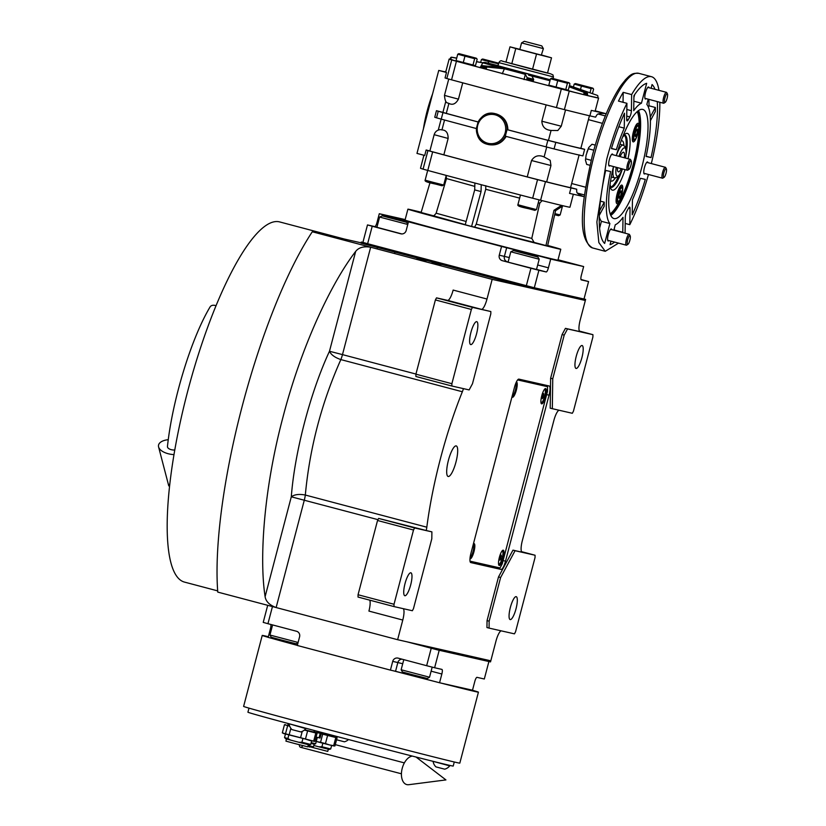 <?xml version="1.0" encoding="UTF-8"?>
<svg xmlns="http://www.w3.org/2000/svg" width="826" height="826" viewBox="0 0 826 826"><rect width="100%" height="100%" fill="white"/><g stroke="black" fill="none" stroke-linecap="round" stroke-linejoin="round"><path stroke-width="1.24" d="M448.177 476.478A15.808 3.872 104.8 0 0 455.952 462.116A15.808 3.872 104.8 0 0 456.231 445.916A15.808 3.872 104.8 0 0 456.2 445.906A15.808 3.872 104.8 0 0 448.425 460.268A15.808 3.872 104.8 0 0 448.146 476.468A15.808 3.872 104.8 0 0 448.177 476.478M403.243 608.669A11.285 2.767 -75.2 0 1 402.778 620.047L397.626 639.706L217.765 592.097A228.771 56.085 -75.2 0 1 312.29 231.776L361.086 242.823M501.186 630.847A11.285 2.767 -75.2 0 0 495.961 641.152L490.809 660.81L397.626 639.706M489.064 628.101L486.948 627.543L487.041 620.625L498.501 576.951L500.618 577.508L489.157 621.183L489.064 628.101L514.453 633.852L515.558 631.787L535.042 557.54L535.072 555.237L515.083 550.705L500.618 577.508M522.104 552.212L522.156 552.233A11.285 2.767 -75.2 0 1 522.135 552.222L512.967 550.147L498.501 576.951M522.135 552.222A11.285 2.767 -75.2 0 1 522.321 540.7L553.833 420.589A11.285 2.767 -75.2 0 1 559.057 410.285M564.21 335.108L562.093 334.54L550.632 378.215L550.209 408.199L572.315 413.289L573.43 411.224L592.903 336.977L592.934 334.664L567.545 328.924L564.21 335.108L552.749 378.783L552.326 408.756M562.093 334.54L565.438 328.356L580.017 331.66A11.285 2.767 -75.2 0 1 579.997 331.66A11.285 2.767 -75.2 0 1 580.182 320.127L585.335 300.478L532.398 288.491L361.003 243.123L361.292 242.039L362.903 242.4L367.487 224.93L372.216 226.241L367.632 243.711L362.903 242.4M490.84 311.547L472.482 307.386L471.367 309.451L451.884 383.698L451.853 386.01L469.137 389.924L472.482 383.739L490.809 313.849L490.84 311.547L481.434 309.337A11.285 2.767 -75.2 0 0 486.999 299.033L492.162 279.374L585.335 300.478L585.624 299.384L532.687 287.396L361.292 242.039M463.448 388.633A11.285 2.767 -75.2 0 1 462.353 391.751A151.272 37.087 104.8 0 0 426.815 527.195A11.285 2.767 -75.2 0 1 426.237 530.509L378.638 518.429L414.611 527.959L413.506 530.013L394.023 604.26L393.992 606.573L412.36 610.734L413.465 608.669L431.802 538.789L431.905 531.872L414.611 527.959M431.905 531.872L426.237 530.509M514.464 387.384L470.923 553.348A9.034 2.21 104.8 0 0 470.779 562.568A9.034 2.21 104.8 0 0 470.799 562.578L501.041 569.424A9.034 2.21 104.8 0 0 505.502 561.184L549.042 395.21A9.034 2.21 104.8 0 0 549.187 385.99L518.924 379.134A9.034 2.21 104.8 0 0 514.464 387.384M402.778 620.047L368.923 611.085A11.285 2.767 104.8 0 0 369.728 600.151M489.157 621.183L487.041 620.625M512.967 550.147L515.083 550.705M535.072 555.237L521.526 551.654M550.632 378.215L552.749 378.783M567.545 328.924L565.438 328.356M592.934 334.664L579.387 331.081M416.872 258.879L425.896 261.264L416.872 258.879M431.998 262.307L441.022 264.681L431.998 262.307M492.162 279.374L312.29 231.776M481.434 309.337L447.578 300.375A11.285 2.767 104.8 0 0 453.144 290.071L486.999 299.033M447.578 300.375L436.51 297.866L472.482 307.386M451.853 386.01L415.881 376.48L415.912 374.178L435.395 299.931L436.51 297.866M355.676 251.414C331.536 282.616 301.48 345.536 282.874 417.533C263.731 489.405 259.199 558.355 265.105 596.661C265.858 601.493 269.534 605.128 276.132 607.544L304.298 500.164A11.285 2.767 104.8 0 0 305.321 495.032C309.688 448.115 321.531 402.964 340.849 359.589C334.84 357.503 331.05 354.726 329.481 351.256L355.676 251.414C358.732 247.48 363.729 246.086 370.657 247.222L342.48 354.612L329.481 351.256C310.411 392.195 294.675 452.173 291.299 496.808C294.469 494.464 299.136 493.876 305.321 495.032L426.815 527.195M393.992 606.573L358.019 597.053L358.05 594.741L377.534 520.494L378.638 518.429M541.195 384.183A9.034 2.21 -75.2 0 1 541.464 385.081M493.741 566.533A9.034 2.21 -75.2 0 1 492.585 567.183L470.314 562.145M510.179 619.583A11.853 2.901 -75.2 0 1 510.158 619.572A11.853 2.901 -75.2 0 1 510.365 607.43A11.853 2.901 -75.2 0 1 516.198 596.651A11.853 2.901 -75.2 0 1 516.219 596.661A11.853 2.901 -75.2 0 1 516.013 608.814A11.853 2.901 -75.2 0 1 510.179 619.583M576.063 368.448A11.853 2.901 -75.2 0 1 576.042 368.437A11.853 2.901 -75.2 0 1 576.249 356.285A11.853 2.901 -75.2 0 1 582.082 345.516A11.853 2.901 -75.2 0 1 582.103 345.516A11.853 2.901 -75.2 0 1 581.896 357.668A11.853 2.901 -75.2 0 1 576.063 368.448M471.367 309.451L435.395 299.931M470.727 344.587A11.853 2.901 -75.2 0 1 470.706 344.587A11.853 2.901 -75.2 0 1 470.913 332.434A11.853 2.901 -75.2 0 1 476.747 321.655A11.853 2.901 -75.2 0 1 476.767 321.665A11.853 2.901 -75.2 0 1 476.561 333.818A11.853 2.901 -75.2 0 1 470.727 344.587M451.884 383.698L415.912 374.178M404.843 595.732A11.853 2.901 -75.2 0 1 404.823 595.722A11.853 2.901 -75.2 0 1 405.029 583.569A11.853 2.901 -75.2 0 1 410.863 572.8A11.853 2.901 -75.2 0 1 410.883 572.8A11.853 2.901 -75.2 0 1 410.677 584.953A11.853 2.901 -75.2 0 1 404.843 595.732M413.506 530.013L377.534 520.494M394.023 604.26L358.05 594.741M217.672 590.879L184.435 582.082A186.273 45.667 -75.2 0 1 187.729 391.121A186.273 45.667 -75.2 0 1 279.353 221.843A186.273 45.667 -75.2 0 1 279.746 221.946L344.091 238.972M580.967 279.467L588.587 281.552L584.003 299.022L534.308 287.768L367.632 243.711M526.338 285.713L530.922 268.243L502.353 260.686A4.512 4.378 102.8 0 1 499.265 255.193L509.281 257.557M401.085 233.872L400.786 233.799A4.512 4.378 102.8 0 0 406.165 230.557L408.457 221.822L501.558 246.458L499.265 255.193M400.786 233.799L372.216 226.241M367.487 224.93L374.787 226.582A4.512 1.105 104.8 0 0 377.007 222.462L378.112 222.752M405.174 219.582L379.299 213.727L377.007 222.462M588.587 281.552L581.298 279.9A4.512 1.105 -75.2 0 1 581.359 275.285L583.652 266.55L550.705 259.085L548.412 267.82A4.512 1.105 -75.2 0 1 546.182 271.94L538.893 270.288L534.308 287.768M530.922 268.243L538.893 270.288M431.255 227.656L438.348 229.525L431.255 227.656M482.043 241.099L489.137 242.968L482.043 241.099M502.353 260.686L536.508 269.462M501.558 246.458L530.602 253.768L530.292 254.924M459.772 235.111L465.399 236.608M550.705 259.085L530.602 253.768M583.652 266.55L558.025 259.756M379.299 213.727L408.457 221.822M376.914 227.284L401.797 233.944M584.023 298.96L585.624 299.384M532.687 287.396L532.398 288.491M382.19 215.844L406.32 222.225L382.19 215.844L379.599 217.062L407.765 224.465M407.827 224.218L406.702 222.297L397.337 219.737M401.539 220.924L386.971 217.145L401.539 220.924M513.39 250.567L537.509 256.948L513.39 250.567L510.798 251.775L539.192 259.23L536.487 269.524M539.192 259.23L537.902 257.02L528.526 254.449M532.739 255.647L518.17 251.868L532.739 255.647M437.584 649.907L437.873 648.823L490.809 660.81L490.52 661.894L437.584 649.907L407.29 641.895L431.234 648.234L426.65 665.704L398.091 658.136A4.512 4.378 102.8 0 0 392.711 661.389L390.419 670.123L395.551 671.29L397.843 662.545L392.711 661.389M426.65 665.704L434.621 667.749L439.205 650.279L488.899 661.533L484.315 679.003L477.025 677.351A4.512 1.105 -75.2 0 0 474.795 681.471L472.503 690.206L439.556 682.751L441.848 674.016L431.12 671.177M272.446 606.573L267.944 623.702L296.513 631.26A4.512 4.378 102.8 0 1 299.601 636.743L297.308 645.478L390.419 670.123M434.621 667.749L441.91 669.401A4.512 1.105 -75.2 0 1 441.92 669.401A4.512 1.105 -75.2 0 1 441.848 674.016M297.401 645.147L268.161 637.383L270.453 628.648A4.512 1.105 104.8 0 0 270.835 624.466M267.696 605.313L263.226 622.381L267.944 623.702M439.556 682.751L395.551 671.29M429.53 677.217L427.331 678.497L411.802 674.532L402.427 671.972L401.137 669.762L429.53 677.217L432.184 667.119M298.052 642.659L296.131 643.774L280.603 639.809L271.238 637.249L269.947 635.039L298.103 642.452M470.025 561.164L500.029 567.958L502.249 563.838L547.514 391.317L547.576 386.702L517.819 379.723M547.576 386.702L517.644 379.919M499.245 565.469A7.899 1.941 104.8 0 0 503.148 558.252A7.899 1.941 104.8 0 0 503.261 550.178A7.899 1.941 104.8 0 0 502.735 550.312A7.899 1.941 104.8 0 0 499.379 557.333A7.899 1.941 104.8 0 0 498.821 565.087A7.899 1.941 104.8 0 0 499.245 565.469M541.649 403.862A7.899 1.941 104.8 0 0 545.542 396.656A7.899 1.941 104.8 0 0 545.656 388.581A7.899 1.941 104.8 0 0 545.129 388.705A7.899 1.941 104.8 0 0 541.773 395.726A7.899 1.941 104.8 0 0 541.216 403.491A7.899 1.941 104.8 0 0 541.649 403.862M469.973 558.83A7.899 1.941 104.8 0 0 470.077 558.861A7.899 1.941 104.8 0 0 473.979 551.644A7.899 1.941 104.8 0 0 474.093 543.58A7.899 1.941 104.8 0 0 473.566 543.704A7.899 1.941 104.8 0 0 473.432 543.797M512.006 396.779A7.899 1.941 104.8 0 0 512.048 396.883A7.899 1.941 104.8 0 0 512.471 397.265A7.899 1.941 104.8 0 0 516.374 390.048A7.899 1.941 104.8 0 0 516.487 381.973A7.899 1.941 104.8 0 0 516.405 381.963M544.272 389.624A6.773 1.662 -75.2 0 1 544.737 389.5A6.773 1.662 104.8 0 0 544.737 389.5A6.773 1.662 104.8 0 1 544.623 396.449A6.773 1.662 104.8 0 1 541.298 402.603M542.145 397.192L542.352 398.576L543.229 397.44L543.673 393.537L542.145 397.192M543.89 394.921L542.837 394.642M543.229 397.44L542.155 397.151M512.203 396.005A6.773 1.662 104.8 0 0 515.31 390.388A6.773 1.662 104.8 0 0 515.878 383.14M513.307 391.813L514.536 387.126M501.878 551.221A6.773 1.662 -75.2 0 1 502.342 551.107A6.773 1.662 104.8 0 0 502.342 551.107A6.773 1.662 104.8 0 1 502.229 558.056A6.773 1.662 104.8 0 1 498.904 564.21M499.751 558.799L499.957 560.183L500.824 559.037L501.279 555.134L499.751 558.799M501.496 556.518L500.432 556.239M500.824 559.037L499.761 558.758M470.097 557.54A6.773 1.662 104.8 0 0 473.205 550.89A6.773 1.662 104.8 0 0 473.246 544.52M470.913 553.41L472.142 548.722M299.28 744.722A5.648 2.323 -75.5 0 0 300.509 747.272A5.648 2.323 -75.5 0 0 302.812 745.63M416.036 757.039A14.672 8.57 -74.9 0 1 416.18 757.143L445.937 779.92L408.767 784.7A14.672 8.57 -74.9 0 1 402.221 768.325A14.672 8.57 -74.9 0 1 412.35 756.1M174.761 449.984A5.648 2.85 6.3 0 1 171.158 449.654A5.648 2.85 6.3 0 1 167.451 446.494C172.293 400.434 191.126 338.567 210.072 306.942A5.648 4.109 30.4 0 1 215.142 305.465A5.648 4.109 30.4 0 1 216.061 305.765M168.277 439.7A14.672 7.403 6.3 0 0 158.582 446.928A14.672 7.403 6.3 0 0 168.132 453.711A14.672 7.403 6.3 0 0 173.966 454.61M563.095 205.788L555.588 210.671L547.576 245.921L545.955 245.559L534.112 242.421L531.768 238.415L539.791 203.051L542.145 200.635M531.768 238.415L476.241 224.156L485.74 189.164L485.781 185.705M624.332 157.756A10.16 2.488 104.8 0 0 623.558 152.211A10.16 2.488 104.8 0 0 623.537 152.211A10.16 2.488 104.8 0 0 620.14 156.651M617.456 167.616A10.16 2.488 104.8 0 0 618.354 171.86A10.16 2.488 104.8 0 0 618.375 171.86A10.16 2.488 104.8 0 0 621.235 168.618M550.921 86.08L548.33 85.594A124.179 1.063 -165.3 0 1 533.152 81.619L526.399 79.843A124.179 1.063 -165.3 0 1 487.608 69.58L480.66 67.742A124.179 1.063 -165.3 0 1 468.456 64.459L473.184 65.471M597.198 95.331A1.125 1.125 110.5 0 0 597.177 95.32L596.64 95.114A1.125 1.125 -69.5 0 1 596.661 95.124L597.198 95.331A1.125 1.125 110.5 0 1 597.89 96.673L597.58 97.84L594.906 97.148A124.179 1.063 -165.3 0 1 591.581 96.456A124.179 1.063 -165.3 0 1 587.265 95.444M625.075 233.19L625.303 217.29A4.512 1.105 -75.2 0 1 625.798 214.13A4.512 1.105 -75.2 0 1 626.924 211.115L628.503 208.193A4.512 1.105 -75.2 0 1 629.608 207.099A4.512 1.105 -75.2 0 1 630.032 208.544L629.794 224.672A90.313 22.137 104.8 0 0 648.451 174.482M517.159 238.249L508.992 236.164L517.159 238.249M438.1 217.383L420.506 212.778L438.1 217.383M450.18 59.173A127.565 1.094 14.7 0 0 449.148 59.038A127.565 1.094 14.7 0 0 451.719 59.947L456.427 61.258A127.565 1.094 14.7 0 0 561.319 89.012L569.259 91.056A127.565 1.094 14.7 0 0 594.761 97.292A127.565 1.094 14.7 0 0 598.592 98.026A127.565 1.094 14.7 0 0 597.642 97.633M598.592 98.026L595.154 111.128A127.565 1.094 -165.3 0 1 591.323 110.395L606.212 113.771A270.938 66.421 -75.2 0 0 598.034 113.988A9.034 2.21 -75.2 0 0 595.639 117.158L589.888 115.857A127.565 1.094 -165.3 0 1 564.385 109.621L556.445 107.576A127.565 1.094 -165.3 0 1 451.554 79.823L446.845 78.511A127.565 1.094 -165.3 0 1 445.049 77.933L446.484 72.481A127.565 1.094 -165.3 0 1 445.71 72.151L449.148 59.038M496.271 113.926C503.757 116.456 507.629 121.763 507.897 129.837L507.05 129.641A15.808 15.322 -77.2 0 0 495.734 113.802L496.271 113.926M541.846 121.216C542.186 126.822 545.263 129.899 551.066 130.446L557.808 130.529L561.257 126.223L541.846 121.216L546.131 104.892M588.969 117.56L580.864 148.319L584.632 149.31L582.919 155.866A127.565 1.094 -165.3 0 1 579.573 155.164A127.565 1.094 -165.3 0 1 554.07 148.928L546.131 146.883A127.565 1.094 -165.3 0 1 505.275 136.187L507.05 129.641M506.988 129.63A127.565 1.094 14.7 0 0 547.855 140.337L555.795 142.371A127.565 1.094 14.7 0 0 581.298 148.618A127.565 1.094 14.7 0 0 584.632 149.31M580.864 148.319A92.574 0.795 -165.3 0 1 578.128 147.771A92.574 0.795 -165.3 0 1 548.454 140.42A92.574 0.795 -165.3 0 1 507.897 129.837M551.066 130.446L548.454 140.42M527.236 176.898L531.531 160.523L550.952 165.53L546.647 181.906L527.236 176.898A92.574 0.795 -165.3 0 1 443.841 154.834L429.861 151.055L434.156 134.679L448.136 138.448C448.157 132.924 446.092 130.074 441.951 129.909L444.543 120.018M573.347 194.244L569.95 207.212A127.565 1.094 -165.3 0 1 566.109 206.49A127.565 1.094 -165.3 0 1 540.607 200.243L532.667 198.209A127.565 1.094 -165.3 0 1 427.775 170.445L423.067 169.134A127.565 1.094 -165.3 0 1 420.506 168.236L423.914 155.247M429.881 150.993L426.144 150.002A127.565 1.094 14.7 0 0 427.94 150.58L432.648 151.881A127.565 1.094 14.7 0 0 537.54 179.645L545.48 181.689A127.565 1.094 14.7 0 0 570.983 187.925L576.734 189.226A9.034 2.21 -75.2 0 0 577.291 193.067L584.488 194.967M570.983 187.925L569.548 193.387L584.106 196.671A270.938 66.421 -75.2 0 1 577.291 193.067M576.734 189.226L570.59 187.605L579.15 154.865M570.59 187.616A92.574 0.795 -165.3 0 1 546.657 181.885M550.952 165.53L550.188 160.296L544.117 156.95L546.719 147.038M488.249 144.498C495.982 145.985 501.96 143.28 506.183 136.393M443.841 154.834L448.136 138.448M531.531 160.523C534.536 155.804 538.738 154.617 544.117 156.95M445.751 72.017L438.74 70.427L446.484 72.481M438.74 70.427L416.975 153.409L424.719 155.464L426.144 150.002M441.156 119.099L438.276 130.074M445.803 101.402L442.912 112.398L436.458 110.694L434.744 117.24A127.565 1.094 -165.3 0 0 436.531 117.819L441.239 119.13A127.565 1.094 -165.3 0 0 476.365 128.536L476.395 128.536A15.808 15.322 -77.2 0 0 505.336 136.197M481.248 184.714L481.042 191.57L471.584 226.448L474.599 227.129L476.241 224.156M545.955 245.559L553.967 210.31L561.494 205.406M555.588 210.671L553.967 210.31M430.005 182.67L421.105 212.509L432.948 215.648M471.584 226.448L465.234 224.765L474.692 189.897L474.898 183.031M474.692 189.897L481.042 191.57M629.794 224.672L625.22 223.454M623.041 102.3L623.186 92.336L631.642 94.577L631.415 110.705A4.512 1.105 -75.2 0 1 629.794 116.879L628.225 119.791A4.512 1.105 -75.2 0 1 627.11 120.895A4.512 1.105 -75.2 0 1 626.697 119.45L626.924 103.322C619.18 119.016 612.458 137.601 606.759 159.098L596.878 222.018L598.85 242.576L605.252 251.3L618.509 243.133M626.924 103.322L618.457 101.082A90.313 22.137 104.8 0 1 623.186 92.336M651.322 163.569A90.313 22.137 104.8 0 0 659.85 102.269M658.942 90.344A90.313 22.137 104.8 0 0 651.466 76.694A90.313 22.137 104.8 0 0 631.642 94.577M441.951 129.909L440.526 129.62C437.295 129.899 435.168 131.582 434.156 134.679M462.725 82.827L458.451 99.141L448.704 96.559L444.471 95.362L448.745 79.048M436.458 110.694A127.565 1.094 14.7 0 0 438.255 111.262L442.963 112.573A127.565 1.094 14.7 0 0 478.078 121.98L476.365 128.536M478.099 121.949A92.574 0.795 -165.3 0 1 446.288 113.379A92.574 0.795 -165.3 0 1 442.912 112.398M444.471 95.362C444.873 100.307 445.947 102.847 447.692 102.982L448.91 103.405L446.288 113.379M448.91 103.405C452.576 105.367 455.756 103.952 458.451 99.141M547.669 245.498L548.175 245.652L547.659 245.539M421.188 212.251A79.028 0.681 14.7 0 0 410.285 209.618A79.028 0.681 14.7 0 0 407.91 209.164A79.028 0.681 14.7 0 0 474.733 227.387A79.028 0.681 14.7 0 0 558.407 248.822A79.028 0.681 14.7 0 0 560.782 249.266A79.028 0.681 14.7 0 0 547.679 245.446M445.431 71.335L445.431 71.335A45.151 11.068 -75.2 0 0 444.873 71.821M423.439 128.763A45.151 11.068 -75.2 0 1 432.576 93.937M627.812 77.417L625.189 80.081M589.94 165.283L586.697 164.426L585.458 160.13L586.109 155.164L585.458 160.13M595.247 145.118L591.994 144.251L588.783 147.482L586.109 155.164M593.791 150.208L588.515 148.804M591.137 160.296L585.861 158.891M609.97 165.644A6.205 1.518 -75.2 0 1 609.216 166.026A6.205 1.518 -75.2 0 1 609.32 159.686A6.205 1.518 -75.2 0 1 612.396 154.018A6.205 1.518 -75.2 0 1 612.861 154.73M646.149 98.645A6.205 1.518 -75.2 0 1 645.395 99.027A6.205 1.518 -75.2 0 1 645.498 92.688A6.205 1.518 -75.2 0 1 648.565 87.019A6.205 1.518 -75.2 0 1 649.04 87.732M645.085 173.594A6.205 1.518 -75.2 0 1 644.332 173.976A6.205 1.518 -75.2 0 1 644.435 167.637A6.205 1.518 -75.2 0 1 647.501 161.968A6.205 1.518 -75.2 0 1 647.976 162.681M608.907 240.593A6.205 1.518 -75.2 0 1 608.153 240.975A6.205 1.518 -75.2 0 1 608.256 234.636A6.205 1.518 -75.2 0 1 611.333 228.967A6.205 1.518 -75.2 0 1 611.798 229.68M624.487 113.203L624.27 128.144A63.22 15.498 104.8 0 0 616.341 149.702L611.426 148.587A83.54 20.485 -75.2 0 1 624.487 113.203M632.241 214.791L632.448 199.851A63.22 15.498 104.8 0 0 640.377 178.282L645.302 179.397A83.54 20.485 -75.2 0 1 632.241 214.791M633.924 95.713A83.54 20.485 -75.2 0 1 646.665 83.323L641.441 103.219A63.22 15.498 104.8 0 0 633.718 110.653L633.924 95.713M613.852 230.217L615.277 224.775A63.22 15.498 104.8 0 0 623 217.341L622.794 232.282A83.54 20.485 -75.2 0 1 622.618 232.54M614.565 242.09A83.54 20.485 -75.2 0 1 610.063 244.672L610.982 241.14M604.653 243.443A83.54 20.485 -75.2 0 1 605.695 170.435L610.61 171.54A63.22 15.498 104.8 0 0 609.877 223.547L604.653 243.443M657.279 101.588A83.54 20.485 -75.2 0 1 651.033 157.559L646.108 156.444A63.22 15.498 104.8 0 0 646.841 104.448L648.224 99.192M651.084 88.268L652.065 84.551A83.54 20.485 -75.2 0 1 654.997 89.301M616.31 155.639A56.447 13.835 -75.2 0 1 642.804 109.435A56.447 13.835 -75.2 0 1 641.864 167.059A56.447 13.835 -75.2 0 1 613.924 218.56A56.447 13.835 -75.2 0 1 613.46 166.563M458.244 61.196L473.267 65.151M551.014 85.749L566.037 89.704M583.652 94.608L583.951 93.431A1.125 0.94 -76 0 0 583.404 92.12L586.997 93.018A1.125 0.94 104 0 1 587.554 94.329L587.245 95.506L582.165 94.205A124.179 1.063 -165.3 0 1 574.328 92.275L565.955 90.013M458.151 61.527L453.03 60.174A124.179 1.063 -165.3 0 1 452.431 59.906A124.179 1.063 -165.3 0 1 452.472 59.885L450.16 59.224L450.469 58.047A1.125 1.125 -69.5 0 1 451.76 57.221L452.297 57.417A1.125 1.125 110.5 0 0 451.006 58.243L450.697 59.42M560.782 249.266L557.911 260.19A79.028 0.681 -165.3 0 1 555.537 259.736A79.028 0.681 -165.3 0 1 471.863 238.311A79.028 0.681 -165.3 0 1 405.039 220.088L407.91 209.164M624.27 128.144L618.839 126.708M611.477 148.422L616.341 149.702M633.903 97.458L634.636 94.649M641.441 103.219L633.852 101.206M622.794 232.282L614.327 230.041L614.358 228.296M599.304 215.318L604.198 206.252A63.22 15.498 -75.2 0 1 604.26 202.174L599.511 210.96M599.593 228.244L601.411 221.306A63.22 15.498 -75.2 0 1 599.263 216.835M601.411 221.306L609.877 223.547M600.378 201.141L604.26 202.174M646.149 156.269L651.033 157.559M648.358 107.06L649.029 105.811L655.379 107.494L650.258 116.972M649.029 105.811A83.54 20.485 104.8 0 0 648.813 99.347M650.403 120.679L655.317 111.572A83.54 20.485 104.8 0 0 655.379 107.494M610.786 215.452A56.447 13.835 104.8 0 0 634.461 165.097A56.447 13.835 104.8 0 0 638.539 110.581M480.061 67.711L482.828 62.859L476.53 61.62M456.706 58.099L451.76 57.221M596.64 95.114L569.444 85.625L597.177 95.32M586.997 93.018L569.248 86.389M583.404 92.12L569.135 86.792M526.616 79.926L527.133 77.634L533.658 79.337L531.851 76.044L528.588 75.187L549.982 80.731M533.658 79.337L533.152 81.64M527.133 77.634L525.305 74.33L524.056 79.585M480.66 67.742L480.969 66.565A1.125 0.619 -75 0 1 481.806 65.615L487.278 67.082L504.387 68.795L502.249 73.813M487.278 67.082A1.125 0.619 105 0 0 486.442 68.042L486.132 69.208M481.806 65.615L498.842 67.309L504.314 68.775M482.704 62.828L476.509 61.723M456.685 58.202L452.297 57.417M637.899 111.056A55.311 13.557 -75.2 0 1 634.192 165.035A55.311 13.557 -75.2 0 1 610.466 214.719M477.16 59.245L476.106 58.223L477.16 59.245L475.477 65.646L456.055 60.597L457.738 54.196L459.173 53.742M569.93 83.798L568.877 82.776L569.93 83.798L568.247 90.199L548.825 85.15L550.508 78.749L551.944 78.294M498.914 67.329L482.167 62.621M525.315 74.34L498.842 67.309M631.24 160.884L630.548 159.594A5.648 1.384 104.8 0 0 630.259 159.325A5.648 1.384 104.8 0 0 627.461 164.477A5.648 1.384 104.8 0 0 627.368 170.239A5.648 1.384 104.8 0 0 627.75 170.156L628.999 169.371A4.533 1.115 104.8 0 0 630.94 165.303A4.533 1.115 104.8 0 0 631.24 160.884A4.533 1.115 104.8 0 0 628.762 164.818A4.533 1.115 104.8 0 0 628.999 169.371M667.418 93.896L666.727 92.595A5.648 1.384 104.8 0 0 666.427 92.326A5.648 1.384 104.8 0 0 663.639 97.478A5.648 1.384 104.8 0 0 663.546 103.24A5.648 1.384 104.8 0 0 663.928 103.157L665.178 102.383A4.533 1.115 104.8 0 0 667.109 98.304A4.533 1.115 104.8 0 0 667.418 93.896A4.533 1.115 104.8 0 0 664.94 97.819A4.533 1.115 104.8 0 0 665.178 102.383M666.355 168.845L665.663 167.544A5.648 1.384 104.8 0 0 665.364 167.286A5.648 1.384 104.8 0 0 662.576 172.428A5.648 1.384 104.8 0 0 662.483 178.199A5.648 1.384 104.8 0 0 662.865 178.106L664.114 177.332A4.533 1.115 104.8 0 0 666.045 173.254A4.533 1.115 104.8 0 0 666.355 168.845A4.533 1.115 104.8 0 0 663.877 172.768A4.533 1.115 104.8 0 0 664.114 177.332M630.176 235.844L629.484 234.543A5.648 1.384 104.8 0 0 629.195 234.274A5.648 1.384 104.8 0 0 626.397 239.426A5.648 1.384 104.8 0 0 626.304 245.188A5.648 1.384 104.8 0 0 626.686 245.105L627.936 244.331A4.533 1.115 104.8 0 0 629.866 240.252A4.533 1.115 104.8 0 0 630.176 235.844A4.533 1.115 104.8 0 0 627.698 239.767A4.533 1.115 104.8 0 0 627.936 244.331M610.166 213.924A55.311 13.557 104.8 0 0 633.129 164.756A55.311 13.557 104.8 0 0 637.249 111.603M480.68 62.363L481.413 59.555L482.859 59.1M488.197 63.168L488.631 61.516L481.413 59.555M498.553 63.829L488.631 61.516M497.933 65.605L498.346 64.036M463.272 62.559L464.955 56.158L457.738 54.196M476.106 58.223L474.661 58.677L464.955 56.158M472.978 65.078L474.661 58.677M556.043 87.112L557.715 80.711L550.508 78.749M568.877 82.776L567.431 83.23L557.715 80.711M565.748 89.631L567.431 83.23M573.42 87.019L574.184 84.107L575.629 83.653M580.502 89.487L581.401 86.069L574.184 84.107M592.428 93.648L593.605 89.156L592.552 88.134L591.117 88.588L581.401 86.069M590.012 92.801L591.117 88.588M593.605 89.156L592.552 88.134M620.77 198.013A9.592 2.354 -75.2 0 1 616.981 203.65A9.592 2.354 -75.2 0 1 617.136 193.852A9.592 2.354 -75.2 0 1 621.885 185.096A9.592 2.354 -75.2 0 1 622.391 191.859M636.97 136.249A9.592 2.354 -75.2 0 1 633.181 141.876A9.592 2.354 -75.2 0 1 633.346 132.077A9.592 2.354 -75.2 0 1 638.095 123.322A9.592 2.354 -75.2 0 1 638.601 130.095M498.718 63.199L483.024 59.1L498.697 63.261M459.524 53.783L475.972 58.109L459.524 53.783M552.295 78.336L568.742 82.652L552.295 78.336M575.98 83.694L592.418 88.021L575.98 83.694M618.416 176.413A27.093 6.639 -75.2 0 1 610.734 187.089M624.466 135.206A27.093 6.639 -75.2 0 1 625.86 148.288M488.269 63.272L550.209 79.874L488.269 63.272M621.162 140.833A20.846 5.111 -75.2 0 1 621.276 140.792A20.846 5.111 -75.2 0 1 623.94 145.428M615.339 177.951A20.846 5.111 -75.2 0 1 610.724 180.657A20.846 5.111 -75.2 0 1 610.641 180.574M550.23 79.781L498.037 65.781M621.059 190.754L621.379 192.83L620.378 196.609L619.077 198.323L618.767 196.247L619.758 192.458L621.059 190.754M637.269 128.99L637.579 131.066L636.588 134.844L635.277 136.548L634.967 134.473L635.958 130.694L637.269 128.99M621.379 192.83L619.789 192.417M620.378 196.609L618.777 196.185M637.579 131.066L635.999 130.642M636.588 134.844L634.977 134.421M551.52 57.82L547.504 73.111L532.533 69.322L536.539 54.041L551.52 57.82L541.701 55.053M519.864 49.333L509.983 46.834L505.966 62.115L532.533 69.322M536.539 54.041L515.775 48.538L511.759 63.829M509.983 46.834L515.775 48.538M541.329 55.125L519.833 49.467L521.547 42.911L543.384 48.641L541.329 55.125M524.572 41.352L541.773 45.884L524.572 41.352M537.798 44.852L528.124 42.302L537.798 44.852M471.409 689.958A111.758 0.96 -165.3 0 1 478.43 692.157A111.758 0.96 -165.3 0 1 440.661 682.999M436.355 681.904A111.758 0.96 -165.3 0 1 392.928 670.691M358.711 661.729A111.758 0.96 -165.3 0 1 343.595 657.744A111.758 0.96 -165.3 0 1 329.016 653.872M297.339 645.374A111.758 0.96 -165.3 0 1 271.362 638.23M268.171 637.321A111.758 0.96 -165.3 0 1 262.224 635.442A111.758 0.96 -165.3 0 1 268.336 636.712M478.43 692.157L459.814 763.131A111.758 0.96 -165.3 0 1 324.969 728.718A111.758 0.96 -165.3 0 1 243.608 706.416L262.224 635.442M454.279 761.985L453.206 766.063A106.12 0.909 -165.3 0 1 325.176 733.385A106.12 0.909 -165.3 0 1 247.924 712.208L248.987 708.13M318.826 731.702L318.485 732.972L314.025 731.857M314.025 731.888L318.506 732.91M321.211 733.684L320.065 738.052L316.09 737.071M320.199 733.457L319.053 737.825M310.999 743.421L314.138 744.195L315.656 743.782L311.195 742.677M314.138 744.195L313.457 746.818L308.119 745.475M305.393 729.09L304.67 729.812M289.565 725.796L287.747 725.259L288.202 723.524M304.649 729.833L313.973 732.073M287.768 725.197L289.575 725.837M314.376 730.525L313.952 732.135L305.166 729.947M302.233 731.392L300.55 737.794L283.845 733.612L282.327 732.848L284.464 724.701L289.709 726.199M304.36 730.081L315.821 732.992L313.684 741.149L289.162 734.779L290.855 728.315M315.821 732.992L317.081 733.282L314.943 741.438L309.502 740.406L305.465 739.074L307.602 730.917M317.081 733.282L316.131 732.703M314.943 741.438L313.684 741.149M287.644 725.641L285.507 733.787L282.327 732.848M284.464 724.701L285.579 724.691M289.162 734.779L285.507 733.787M305.465 739.074L300.55 737.794M302.874 738.702L301.944 742.254L298.847 742.285L290.587 740.096L287.902 738.537L288.832 734.995M311.65 740.943L310.731 744.443L301.944 742.254M287.902 738.537L284.526 737.566L285.445 734.066M290.587 740.096L285.693 738.733L284.526 737.566M308.325 744.701L307.757 746.849L294.139 743.369L285.92 741.118L286.488 738.971M310.731 744.443L309.13 744.876L298.847 742.285M325.423 733.457L325.155 734.469L318.547 732.745L333.962 736.596M334.179 735.77L333.941 736.658L325.155 734.469M318.537 732.786L322.677 734.169L320.54 742.316L316.255 741.48L329.481 744.928L325.454 743.596L327.592 735.45L335.81 737.525L333.673 745.672L329.481 744.928L333.828 745.971L334.933 745.961L337.07 737.814L336.12 737.226M322.677 734.169L327.592 735.45M335.81 737.525L337.07 737.814M334.933 745.961L333.673 745.672M325.454 743.596L320.54 742.316M322.863 743.224L321.933 746.776L318.826 746.807L313.808 745.475M331.629 745.465L330.71 748.965L321.933 746.776M328.314 749.234L327.746 751.381L310.308 746.88M330.71 748.965L329.12 749.409L318.826 746.807M433.134 761.52A9.354 9.354 0 0 0 435.932 766.879L444.667 769.171A9.354 9.354 0 0 0 449.726 765.878L433.175 761.365M336.554 739.766L344.38 741.8A9.354 9.354 0 0 0 348.5 739.538M289.193 724.268A9.354 9.354 0 0 0 291.991 729.616L300.726 731.908A9.354 9.354 0 0 0 305.796 728.615L289.306 723.824M377.978 519.657L291.299 496.808L265.105 596.661M415.943 374.054L342.48 354.612A11.285 2.767 104.8 0 1 340.849 359.589L462.353 391.751M546.657 394.58L549.042 395.21M503.117 560.555L505.502 561.184M492.585 567.183L501.041 569.424M536.518 269.39L546.182 271.94M507.484 261.852A4.512 4.378 102.8 0 1 504.397 256.359L506.689 247.624M374.787 226.582L376.955 227.16M399.402 219.045L399.103 220.201M537.674 264.981L548.412 267.82M401.952 659.169A4.512 4.378 -77.2 0 0 397.843 662.545L402.716 663.753M419.453 677.423L419.67 676.597M288.264 642.7L288.48 641.874M271.548 628.937L270.453 628.648M482.291 62.652L484.821 62.363L498.078 65.646L486.308 62.983L550.199 79.916M589.888 115.857L591.323 110.395M564.385 109.621L569.259 91.056M555.795 142.371L554.07 148.928M598.034 113.988L605.324 115.919M540.607 200.243L545.48 181.689M585.624 187.213L571.664 183.517M537.54 179.645L532.667 198.209M602.443 123.363L588.422 119.646M606.212 113.751L595.226 110.839L606.212 113.761M638.766 73.328C633.108 73.287 630.971 72.347 620.677 85.894C609.918 102.125 600.492 125.263 592.418 155.288C582.65 198.539 575.732 237.651 592.562 247.945A90.313 22.137 -75.2 0 1 594.059 155.742A90.313 22.137 -75.2 0 1 638.766 73.328L651.466 76.694M423.067 169.134L427.94 150.58M427.775 170.445L432.648 151.881M446.226 175.401L443.707 185.024L433.258 182.37L425.142 180.161L427.692 170.424M562.444 206.211L560.152 214.946L554.917 213.645M539.027 199.851L536.477 209.577L526.028 206.923L517.912 204.714L520.452 195.019M485.709 189.278L519.637 198.116M538.253 202.804L539.77 203.165M446.123 175.793L446.505 178.561L474.795 186.387M451.719 59.947L446.845 78.511M438.255 111.262L436.531 117.819M442.075 185.788L426.206 181.586M558.521 215.7L554.669 214.739L558.562 215.71L560.152 214.946M534.845 210.341L518.976 206.139M534.112 242.421L474.599 227.129M465.265 224.662L432.669 215.586M466.122 221.471L436.138 213.191C434.435 215.514 433.247 216.309 432.566 215.576M547.855 140.337L546.131 146.883M488.775 144.633L487.712 144.374C468.641 140.348 476.437 108.423 495.218 113.678L495.755 113.802A15.808 15.322 -77.2 0 0 478.12 121.99M628.524 208.152L630.032 208.544M631.415 110.705L626.831 109.486M442.963 112.573L441.239 119.13M561.319 89.012L556.445 107.576M451.554 79.823L456.427 61.258M487.732 143.228A14.672 14.228 -77.2 0 0 505.213 132.666A14.672 14.228 -77.2 0 0 495.177 114.835A14.672 14.228 -77.2 0 0 477.696 125.387A14.672 14.228 -77.2 0 0 487.732 143.228M626.738 116.074L629.794 116.879M628.225 119.791L626.697 119.388M583.951 93.431L587.554 94.329M526.926 78.749L533.462 80.463M480.969 66.565L486.442 68.042M450.469 58.047L451.006 58.243M625.086 169.64A29.354 7.197 -75.2 0 1 609.918 185.406M622.918 136.269A29.354 7.197 -75.2 0 1 628.028 158.737M621.658 171.147A27.093 6.639 -75.2 0 1 610.941 187.409M624.807 135.03A27.093 6.639 -75.2 0 1 626.077 154.472M621.245 186.676A7.899 1.941 104.8 0 0 617.332 193.883A7.899 1.941 104.8 0 0 617.198 201.957C618.55 202.607 620.068 200.264 621.772 194.926C622.897 189.505 622.721 186.759 621.245 186.676L620.161 186.387M637.445 124.912A7.899 1.941 104.8 0 0 633.532 132.119A7.899 1.941 104.8 0 0 633.408 140.183C634.75 140.843 636.278 138.5 637.971 133.151C639.097 127.741 638.921 124.984 637.445 124.912L636.371 124.623M621.741 194.915A7 1.714 104.8 0 0 621.844 187.77A7 1.714 104.8 0 0 618.395 194.162A7 1.714 104.8 0 0 618.292 201.307A7 1.714 104.8 0 0 621.741 194.915M637.951 133.151A7 1.714 104.8 0 0 638.054 125.996A7 1.714 104.8 0 0 634.595 132.387A7 1.714 104.8 0 0 634.492 139.542A7 1.714 104.8 0 0 637.951 133.151M623.269 145.139A16.933 4.151 104.8 0 0 623.176 145.108A16.933 4.151 104.8 0 0 623.134 145.097A16.933 4.151 104.8 0 0 616.475 155.092M613.501 166.573A16.933 4.151 104.8 0 0 614.503 177.848A16.933 4.151 104.8 0 0 614.544 177.858M553.461 76.963L552.955 74.877L550.395 73.741L502.332 61.155C501.103 60.308 499.947 60.804 498.863 62.631L553.461 76.963L553.059 78.511M616.206 167.286A14.672 3.593 104.8 0 0 617.228 176.227A14.672 3.593 104.8 0 0 622.484 168.948M625.499 158.076A14.672 3.593 104.8 0 0 624.683 147.844A14.672 3.593 104.8 0 0 618.963 156.341M310.545 746.105L310.39 746.714L307.953 746.105M308.986 746.828L310.39 746.714M309.771 747.014L308.996 746.838M394.539 253.541L394.921 252.106M377.079 248.915L377.461 247.48M376.904 227.356L379.599 217.062M508.424 283.06L508.651 282.203M508.093 262.079L510.798 251.775M403.79 659.654L401.137 669.762M272.601 624.931L269.947 635.039M300.509 747.272L401.436 773.797M335.284 744.639L404.358 762.894M169.805 483.84L168.752 485.874L158.582 446.928M588.835 118.077L589.444 115.754M592.562 247.945L605.252 251.3M443.707 185.024L442.106 185.798C436.995 183.888 423.841 182.443 425.142 180.161M536.477 209.577L534.876 210.351C529.765 208.441 516.601 206.996 517.912 204.714M446.505 178.561L436.138 213.191M561.257 126.223L565.542 109.91M586.883 152.191L588.773 147.482M611.632 154.4L630.259 159.325M608.752 165.314L627.368 170.239M647.811 87.401L666.427 92.326M644.92 98.315L663.546 103.24M646.748 162.35L665.364 167.286M643.857 173.264L662.483 178.199M610.569 229.349L629.195 234.274M607.688 240.263L626.304 245.188M483.024 59.1L482.363 59.049M459.339 53.742L458.678 53.68M475.972 58.109L476.685 58.45M552.109 78.294L551.448 78.233M568.742 82.652L569.455 83.003M575.794 83.653L575.133 83.602M592.418 88.021L593.13 88.361M610.848 187.388L610.032 184.539M624.714 134.999L622.597 137.085M550.209 79.885L486.256 62.869M616.124 201.668L617.198 201.957M632.324 139.904L633.408 140.183M619.934 144.251L623.176 145.108L625.323 146.873L626.211 152.201L625.581 158.086M611.271 176.991L614.616 177.869L617.27 177.363L619.004 175.742L622.567 168.969M498.863 62.631L497.975 66.039M524.303 41.3L521.547 42.911M541.773 45.884L543.384 48.641M315.656 743.782L317.329 737.391"/></g></svg>
